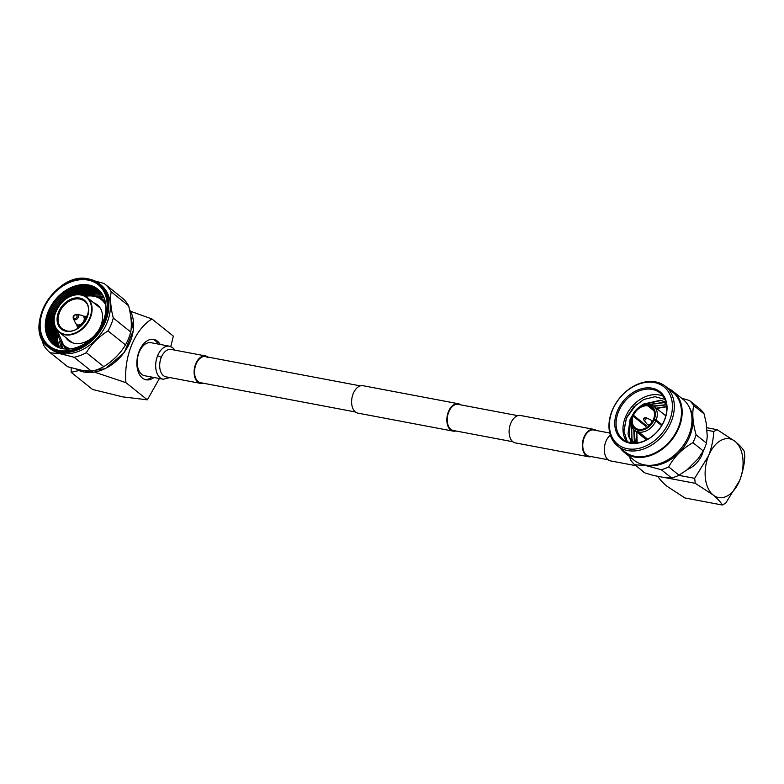 <?xml version="1.0" encoding="UTF-8"?>
<svg xmlns="http://www.w3.org/2000/svg" width="784" height="784" viewBox="0 0 784 784"><rect width="100%" height="100%" fill="white"/><g stroke="black" fill="none" stroke-linecap="round" stroke-linejoin="round"><path stroke-width="1.18" d="M360.346 385.885L205.437 356.593A13.279 8.212 -79.3 0 0 195.392 366.069A13.279 8.212 -79.3 0 0 198.107 381.563A13.279 8.212 -79.3 0 0 200.508 382.69A13.279 8.212 -79.3 0 1 198.107 381.563A13.279 8.212 -79.3 0 1 195.392 366.069A13.279 8.212 -79.3 0 1 205.437 356.593A13.279 8.212 -79.3 0 1 207.838 357.72M455.798 430.965A13.945 8.624 -79.3 0 1 453.093 431.122L357.867 413.119A13.945 8.624 -79.3 0 1 355.348 411.933A13.945 8.624 -79.3 0 1 352.506 395.665A13.945 8.624 -79.3 0 1 363.051 385.718L458.277 403.721A13.945 8.624 -79.3 0 1 460.737 404.867M453.093 431.122A13.945 8.624 -79.3 0 1 450.575 429.936A13.945 8.624 -79.3 0 1 447.733 413.678A13.945 8.624 -79.3 0 1 458.277 403.721M596.252 430.485A13.945 8.624 100.7 0 0 593.792 429.348A13.945 8.624 100.7 0 0 583.237 439.295A13.945 8.624 100.7 0 0 586.089 455.563A13.945 8.624 100.7 0 0 588.608 456.749A13.945 8.624 100.7 0 0 591.312 456.582M593.792 429.348L520.537 415.491A13.945 8.624 100.7 0 0 509.992 425.447A13.945 8.624 100.7 0 0 512.844 441.715A13.945 8.624 100.7 0 0 515.353 442.901L588.608 456.749M609.766 433.042L593.664 429.995A13.279 8.212 100.7 0 0 583.619 439.481A13.279 8.212 100.7 0 0 586.334 454.965A13.279 8.212 100.7 0 0 588.735 456.092L608.119 459.767M512.893 441.755L453.221 430.475A13.279 8.212 -79.3 0 1 450.82 429.348A13.279 8.212 -79.3 0 1 448.105 413.854A13.279 8.212 -79.3 0 1 458.15 404.377L517.832 415.657M687.352 469.498A21.472 16.033 -51.3 0 0 703.248 450.976M688.989 406.71A38.347 28.626 128.7 0 1 683.726 447.115A38.347 28.626 128.7 0 1 645.996 465.392A38.347 28.626 128.7 0 1 642.674 464.52M646.026 465.647L661.275 469.714L671.623 478.005L665.93 477.828L653.631 475.506L645.016 472.977L634.668 464.687L646.026 465.647M706.453 443.136L696.104 434.836C692.762 423.046 691.968 413.286 693.722 405.544A42.218 31.517 128.7 0 0 689.499 400.536L699.857 408.827A42.218 31.517 128.7 0 1 704.071 413.834L706.178 422.88L707.276 436.423L706.453 443.136A42.218 31.517 128.7 0 1 703.268 450.937L698.201 458.64L687.009 469.851L679.032 475.202L668.683 466.911A42.218 31.517 128.7 0 1 661.275 469.714M668.683 466.911C674.191 456.798 682.266 448.703 692.919 442.646L703.268 450.937M696.104 434.836A42.218 31.517 128.7 0 1 692.919 442.646M689.499 400.536L681.561 398.164M620.262 448.105A39.063 29.155 -51.3 0 0 624.368 452.446A39.063 29.155 -51.3 0 0 634.491 457.023A39.063 29.155 -51.3 0 0 675.73 434.15A39.063 29.155 -51.3 0 0 673.221 391.481A39.063 29.155 -51.3 0 0 668.086 388.413M624.368 452.446L634.178 460.306A39.063 29.155 -51.3 0 0 644.301 464.883A39.063 29.155 -51.3 0 0 685.539 442.009A39.063 29.155 -51.3 0 0 683.031 399.34L673.221 391.481M623.839 431.621L626.436 418.058L636.294 404.475M663.019 396.136A29.645 22.128 -51.3 0 0 659.158 394.96A29.645 22.128 -51.3 0 0 625.407 417.235A29.645 22.128 -51.3 0 0 626.69 441.47M630.542 442.646A29.645 22.128 128.7 0 1 622.868 439.177A29.645 22.128 128.7 0 1 620.957 406.788A29.645 22.128 128.7 0 1 652.259 389.432A29.645 22.128 128.7 0 1 659.942 392.902A29.645 22.128 128.7 0 1 661.843 425.291A29.645 22.128 128.7 0 1 630.542 442.646M664.891 399.389L655.042 396.704L643.831 399.458L633.639 407.004L626.485 417.705L623.79 430.788L627.308 441.725M629.709 443.107A30.596 22.844 128.7 0 1 617.292 411.179A30.596 22.844 128.7 0 1 652.121 388.188A30.596 22.844 128.7 0 1 664.538 420.116A30.596 22.844 128.7 0 1 629.709 443.107M655.836 420.89L653.268 419.95A13.044 9.741 128.7 0 1 638.97 429.387L638.833 432.111A15.415 11.505 128.7 0 0 655.836 420.89L661.676 425.565L654.346 419.234A13.994 10.447 128.7 0 0 648.858 405.132L650.122 404.446A15.415 11.505 128.7 0 1 653.748 406.181A15.415 11.505 128.7 0 1 656.188 420.038L662.127 424.801M638.833 432.111L647.731 439.236M647.408 439.422L638.107 431.974L637.882 430.102L638.235 429.25L638.823 429.72M638.235 429.25A13.044 9.741 128.7 0 1 635.216 427.799A13.044 9.741 128.7 0 1 633.139 416.137L632.041 416.382A15.415 11.505 128.7 0 0 634.472 430.24L646.516 439.893M646.29 425.555L644.458 425.202A15.415 11.505 128.7 0 1 644.458 425.202L632.384 415.54L633.482 415.285L646.29 425.555A13.044 9.741 -51.3 0 0 645.938 426.398L633.139 416.137M633.482 415.285A13.044 9.741 128.7 0 1 647.78 405.847L648.133 404.995L649.789 404.632M653.895 410.747L647.78 405.847M650.328 419.803A2.842 2.127 128.7 0 1 650.759 419.94A2.842 2.127 128.7 0 1 651.063 420.136A2.842 2.127 128.7 0 1 651.249 423.242A2.842 2.127 128.7 0 1 648.241 424.908A2.842 2.127 128.7 0 1 647.506 424.575A2.842 2.127 128.7 0 1 647.251 424.32L643.674 419.812A1.548 1.156 128.7 0 0 645.967 418.97A1.548 1.156 128.7 0 0 645.575 417.431L643.507 418.352L643.674 419.812M654.415 382.553A36.868 27.518 128.7 0 1 669.379 421.028A36.868 27.518 128.7 0 1 627.406 448.732A36.868 27.518 128.7 0 1 612.441 410.267A36.868 27.518 128.7 0 1 654.415 382.553M655.649 381.906A38.249 28.547 128.7 0 1 665.557 386.385A38.249 28.547 128.7 0 1 668.017 428.162A38.249 28.547 128.7 0 1 627.631 450.555A38.249 28.547 128.7 0 1 617.723 446.076A38.249 28.547 128.7 0 1 615.264 404.299A38.249 28.547 128.7 0 1 655.649 381.906M665.557 386.385L672.711 392.118A38.249 28.547 128.7 0 1 675.171 433.895A38.249 28.547 128.7 0 1 634.785 456.288A38.249 28.547 128.7 0 1 624.877 451.809L617.723 446.076M666.655 406.494L656.277 408.209M636.451 431.827L636.902 442.852M666.439 404.681L653.542 406.014M633.737 429.573L634.374 441.255L635.138 442.98M666.165 403.221L663.372 402.417L649.485 404.387M631.424 425.585L631.639 439.06L633.776 442.989M665.92 402.261L660.638 400.222L643.164 404.132L638.597 407.611M633.55 413.286L630.101 419.381L628.043 433.709L631.443 442.793M628.043 433.709A26.225 19.571 -51.3 0 0 633.1 442.96M666.674 406.749L656.62 408.484M636.794 432.102L637.147 442.823M666.469 404.887L653.885 406.288M634.07 429.887L635.334 442.98M666.194 403.388L663.715 402.692L650.23 404.475M631.659 426.28L631.982 439.334L633.923 442.989M665.939 402.339L660.981 400.497L643.507 404.407L641.508 405.779M632.521 415.638L632.149 416.275M631.963 416.598L630.444 419.656L629.238 437.149L633.109 442.96M638.107 431.974A15.415 11.505 128.7 0 1 634.472 430.24M632.384 415.54A15.415 11.505 128.7 0 1 649.387 404.309M654.003 420.087A13.994 10.447 128.7 0 1 638.617 430.24M654.346 419.234L656.188 420.038M648.858 405.132L648.515 405.985L653.601 410.061M632.747 415.148A13.994 10.447 128.7 0 1 648.133 404.995M637.882 430.102A13.994 10.447 128.7 0 1 632.404 416M648.515 405.985A13.044 9.741 128.7 0 1 651.533 407.435A13.044 9.741 128.7 0 1 653.611 419.097M679.032 475.202A42.218 31.517 128.7 0 1 671.623 478.005M629.64 456.67L630.444 459.679A42.218 31.517 128.7 0 0 634.668 464.687M693.722 405.544L704.071 413.834M739.606 480.602C742.693 472.458 744.418 464.383 744.8 456.366L744.222 451.388C742.546 448.389 739.479 445.047 735.039 441.363A29.88 18.473 100.7 0 0 708.579 455.749L694.663 478.328L695.251 483.316L713.156 494.988C717.595 498.683 720.653 502.025 722.329 505.023L725.69 503.191L739.606 480.602A29.88 18.473 100.7 0 0 735.039 441.363L717.135 429.681L713.773 431.514C713.391 439.52 711.666 447.605 708.579 455.749A29.88 18.473 100.7 0 0 713.156 494.988A29.88 18.473 100.7 0 0 739.606 480.602M713.773 431.514L706.766 430.181M678.777 475.329L694.663 478.328M722.329 505.023L684.912 497.948L667.008 486.266C662.549 482.552 659.491 479.21 657.825 476.241M695.251 483.316L666.469 477.877M706.56 427.682L717.135 429.681M610.344 435.13A13.945 8.624 100.7 0 0 605.934 441.402A13.945 8.624 100.7 0 0 610.579 460.904L635.932 465.696M88.729 295.313A36.348 27.136 128.7 0 1 101.773 294.519A36.348 27.136 128.7 0 1 102.557 294.686M103.488 296.45A35.476 26.489 -51.3 0 0 102.684 296.283A35.476 26.489 -51.3 0 0 96.011 295.95M84.26 295.744A36.348 27.136 128.7 0 1 100.803 293.745A36.348 27.136 128.7 0 1 102.165 294.039M82.771 295.186A36.348 27.136 128.7 0 1 99.833 292.971A36.348 27.136 128.7 0 1 101.744 293.412M81.007 294.755A36.348 27.136 128.7 0 1 98.862 292.187A36.348 27.136 128.7 0 1 101.293 292.785M78.861 294.519A36.348 27.136 128.7 0 1 97.892 291.413A36.348 27.136 128.7 0 1 100.813 292.167M76.156 294.647A36.348 27.136 128.7 0 1 96.922 290.639A36.348 27.136 128.7 0 1 100.283 291.54M72.559 295.441A36.348 27.136 128.7 0 1 95.952 289.864A36.348 27.136 128.7 0 1 99.695 290.903M67.042 298.028A36.348 27.136 128.7 0 1 94.982 289.08A36.348 27.136 128.7 0 1 99.039 290.247M53.91 344.911A36.348 27.136 128.7 0 1 57.8 306.25A36.348 27.136 128.7 0 1 94.011 288.306A36.348 27.136 128.7 0 1 98.265 289.551M52.94 344.137A36.348 27.136 128.7 0 1 56.83 305.476A36.348 27.136 128.7 0 1 93.051 287.532A36.348 27.136 128.7 0 1 97.304 288.767M51.744 343.029A36.348 27.136 128.7 0 1 56.017 304.486A36.348 27.136 128.7 0 1 92.081 286.748A36.348 27.136 128.7 0 1 95.962 287.846M50.078 341.118A36.348 27.136 128.7 0 1 55.556 303.006A36.348 27.136 128.7 0 1 91.111 285.974A36.348 27.136 128.7 0 1 93.737 286.63M53.41 344.519A35.476 26.489 128.7 0 1 51.127 305.76A35.476 26.489 128.7 0 1 88.592 284.994A35.476 26.489 128.7 0 1 97.775 289.139A35.476 26.489 -51.3 0 0 88.582 284.984A35.476 26.489 -51.3 0 0 51.117 305.76A35.476 26.489 -51.3 0 0 53.4 344.509A35.476 26.489 -51.3 0 0 62.593 348.674A35.476 26.489 -51.3 0 0 100.058 327.898A35.476 26.489 -51.3 0 0 97.775 289.139M48.579 347.351L50.127 348.596A40.709 30.39 -51.3 0 0 60.672 353.359A40.709 30.39 -51.3 0 0 103.664 329.525A40.709 30.39 -51.3 0 0 101.038 285.053L99.49 283.818A40.709 30.39 128.7 0 1 102.106 328.28A40.709 30.39 128.7 0 1 59.123 352.124A40.709 30.39 128.7 0 1 48.579 347.351C21.648 328.878 56.164 270.441 88.808 278.977L99.49 283.818A40.709 30.39 128.7 0 0 88.945 279.045M59.28 350.468A39.21 29.273 -51.3 0 0 103.929 320.999A39.21 29.273 -51.3 0 0 88.014 280.074A39.21 29.273 -51.3 0 0 43.365 309.543A39.21 29.273 -51.3 0 0 59.28 350.468M74.098 357.269L91.552 371.253L81.095 370.166L67.728 366.755L50.274 352.771L60.731 353.858L74.098 357.269A43.884 32.761 -51.3 0 0 86.328 352.643C91.63 343.872 98.872 336.62 108.035 330.917A43.884 32.761 -51.3 0 0 113.288 318.02C110.662 307.749 109.956 298.998 111.171 291.785A43.884 32.761 -51.3 0 0 104.674 283.896A43.884 32.761 -51.3 0 0 104.194 283.524L95.021 281.005M42.081 339.178L43.296 344.509A43.884 32.761 -51.3 0 0 49.794 352.388L67.248 366.373A43.884 32.761 -51.3 0 0 67.728 366.755M59.662 341.305A35.476 26.489 -51.3 0 0 61.779 348.498M59.858 347.969A36.348 27.136 128.7 0 1 57.457 334.347M59.143 347.733A36.348 27.136 128.7 0 1 56.909 329.878M58.437 347.459A36.348 27.136 128.7 0 1 56.027 328.555M57.732 347.155A36.348 27.136 128.7 0 1 55.223 326.928M57.016 346.822A36.348 27.136 128.7 0 1 54.537 324.88M56.291 346.44A36.348 27.136 128.7 0 1 54.057 322.214M55.546 346.009A36.348 27.136 128.7 0 1 54.047 318.529M54.762 345.509A36.348 27.136 128.7 0 1 55.38 312.581M47.158 336.013A36.348 27.136 128.7 0 1 55.654 300.85A36.348 27.136 128.7 0 1 88.112 284.906M108.035 330.917L125.489 344.891A43.884 32.761 -51.3 0 0 130.742 332.004L113.288 318.02M91.552 371.253A43.884 32.761 -51.3 0 0 103.782 366.628L86.328 352.643M111.171 291.785L128.615 305.77A43.884 32.761 -51.3 0 0 122.128 297.881L104.674 283.896M128.615 305.77C131.251 316.04 131.957 324.792 130.742 332.004M125.489 344.891C120.177 353.672 112.945 360.914 103.782 366.628M86.348 318.51A5.419 4.047 -51.3 0 0 86.338 318.5L83.378 316.128A5.419 4.047 -51.3 0 0 82.643 315.697M79.566 326.957A5.419 4.047 -51.3 0 0 79.576 326.957L76.607 324.586A5.419 4.047 -51.3 0 0 78.008 325.223A5.419 4.047 -51.3 0 0 83.731 322.048A5.419 4.047 -51.3 0 0 83.378 316.128L81.791 315.374A5.331 3.979 -51.3 0 0 81.663 315.344M78.959 370.538L71.138 372.292L92.561 389.462L122.735 396.871L147.353 399.82L159.417 378.525M170.785 346.567L173.352 336.13L151.92 318.961C134.809 329.505 123.705 356.446 125.93 382.651L94.531 372.135M130.487 311.258L151.92 318.961M152.704 339.296A20.541 12.701 -79.3 0 1 155.418 340.785A20.541 12.701 -79.3 0 1 158.182 344.058M151.929 377.104A20.541 12.701 -79.3 0 1 145.099 379.534M160.201 344.441A20.541 12.701 100.7 0 0 157.437 341.167A20.541 12.701 100.7 0 0 153.723 339.423A20.541 12.701 100.7 0 0 138.19 354.084A20.541 12.701 100.7 0 0 142.384 378.045A20.541 12.701 100.7 0 0 146.089 379.789A20.541 12.701 100.7 0 0 153.948 377.486M125.93 382.651L147.353 399.82M71.138 372.292L71.168 367.774M169.471 346.195A16.817 10.398 -79.3 0 0 157.613 355.72A16.817 10.398 -79.3 0 0 160.191 377.81A16.817 10.398 -79.3 0 0 163.219 379.24L144.766 375.752A16.817 10.398 -79.3 0 1 141.728 374.321A16.817 10.398 -79.3 0 1 138.298 354.701A16.817 10.398 -79.3 0 1 151.018 342.706L169.471 346.195L172.49 347.479L175.057 350.174M203.085 383.18A13.945 8.624 -79.3 0 1 200.381 383.347A13.945 8.624 -79.3 0 1 197.862 382.161A13.945 8.624 -79.3 0 1 195.01 365.893A13.945 8.624 -79.3 0 1 205.565 355.936A13.945 8.624 -79.3 0 1 208.025 357.083M643.889 418.323L644.83 418.499L643.889 418.323M645.34 417.362A1.548 1.156 128.7 0 1 645.575 417.431L650.759 419.94M641.087 469.832A19.335 11.956 100.7 0 0 644.566 472.615M88.288 279.408A39.964 29.831 -51.3 0 0 42.787 309.435A39.964 29.831 -51.3 0 0 59.006 351.134A39.964 29.831 -51.3 0 0 104.507 321.107A39.964 29.831 -51.3 0 0 88.288 279.408M129.507 309.553L133.466 330.054L124.264 352.575L105.428 368.617L84.074 372.077L76.028 369.058A40.709 30.39 -51.3 0 0 83.947 372.008A40.709 30.39 -51.3 0 0 124.048 352.545A40.709 30.39 -51.3 0 0 129.527 309.611M62.161 328.8L66.032 330.691C80.017 335.395 96.187 308.778 84.349 301.115A17.738 13.24 -51.3 0 0 80.36 299.174A17.738 13.24 -51.3 0 0 61.23 309.092A17.738 13.24 -51.3 0 0 62.161 328.8A17.738 13.24 -51.3 0 0 65.905 330.691M65.464 331.103A18.483 13.798 128.7 0 1 58.918 311.209A18.483 13.798 128.7 0 1 80.272 298.194A18.483 13.798 128.7 0 1 86.828 318.088A18.483 13.798 128.7 0 1 65.464 331.103M81.644 295.156A21.903 16.356 -51.3 0 0 56.33 310.572A21.903 16.356 -51.3 0 0 64.092 334.151A21.903 16.356 -51.3 0 0 89.405 318.725A21.903 16.356 -51.3 0 0 81.644 295.156M81.987 294.98A22.275 16.631 128.7 0 1 86.995 297.42A22.275 16.631 128.7 0 1 88.171 322.185A22.275 16.631 128.7 0 1 64.141 334.631A22.275 16.631 128.7 0 1 59.133 332.191A22.275 16.631 128.7 0 1 57.908 307.504A22.275 16.631 128.7 0 1 81.859 294.941M104.105 297.871A34.545 25.794 -51.3 0 0 99.45 297.234M61.671 344.382A34.545 25.794 -51.3 0 0 63.308 348.792M63.004 348.743A34.917 26.068 128.7 0 1 61.377 344.019M99.029 297.038A34.917 26.068 128.7 0 1 103.998 297.587L98.951 296.999M76.117 314.903A1.97 1.47 -51.3 0 0 73.872 316.383A1.97 1.47 -51.3 0 0 74.666 318.441A1.97 1.47 -51.3 0 0 76.91 316.961A1.97 1.47 -51.3 0 0 76.117 314.903M73.412 318.745L75.519 323.194A5.331 3.979 -51.3 0 0 77.763 324.919A5.331 3.979 -51.3 0 0 83.8 320.979A5.331 3.979 -51.3 0 0 81.791 315.374L76.901 314.266C73.725 314.903 72.569 316.393 73.412 318.745A3.038 2.274 -51.3 0 0 74.686 319.735A3.038 2.274 -51.3 0 0 78.135 317.481A3.038 2.274 -51.3 0 0 76.989 314.286A3.038 2.274 -51.3 0 0 76.92 314.266M76.019 323.959A5.419 4.047 -51.3 0 0 76.607 324.586L75.519 323.194M86.975 317.05A6.968 5.204 -51.3 0 0 85.505 316.481A6.968 5.204 -51.3 0 0 83.79 316.462M77.018 324.909A6.968 5.204 -51.3 0 0 78.292 327.888M86.171 316.119A7.713 5.753 128.7 0 1 87.2 316.442L83.418 316.158M105.311 301.909A30.625 22.863 -51.3 0 0 102.684 299.302A30.625 22.863 -51.3 0 0 94.345 295.637M105.781 305.025A29.508 22.03 -51.3 0 0 93.365 296.176A29.508 22.03 -51.3 0 0 85.427 296.352M65.768 337.502A22.971 17.15 -51.3 0 0 74.852 343.402A22.971 17.15 -51.3 0 0 93.492 336.542M98.725 330.005A22.971 17.15 -51.3 0 0 93.629 302.732M57.751 330.897A29.508 22.03 -51.3 0 0 70.648 348.86M66.875 349.086L64.386 347.096A30.625 22.863 -51.3 0 0 67.512 349.086M157.613 355.72L161.308 357.328A13.945 8.624 -79.3 0 1 171.137 349.429L205.565 355.936M200.381 383.347L165.953 376.83A13.945 8.624 -79.3 0 1 163.435 375.644A13.945 8.624 -79.3 0 1 161.308 357.328M200.508 382.69L355.407 411.982M653.748 406.181L665.792 415.834M651.063 420.136L652.572 421.341M647.506 424.575L649.015 425.781M644.673 472.703L639.352 468.44M100.146 307.955L86.995 297.42L81.928 294.951C64.102 289.159 44.051 321.95 59.133 332.191L72.285 342.726M61.328 343.951L62.985 348.743M77.734 328.251L76.646 324.615M105.174 301.291L102.684 299.302L94.129 295.539L84.692 295.95M64.386 347.096L57.203 330.27M163.219 379.24L169.873 377.574"/></g></svg>
